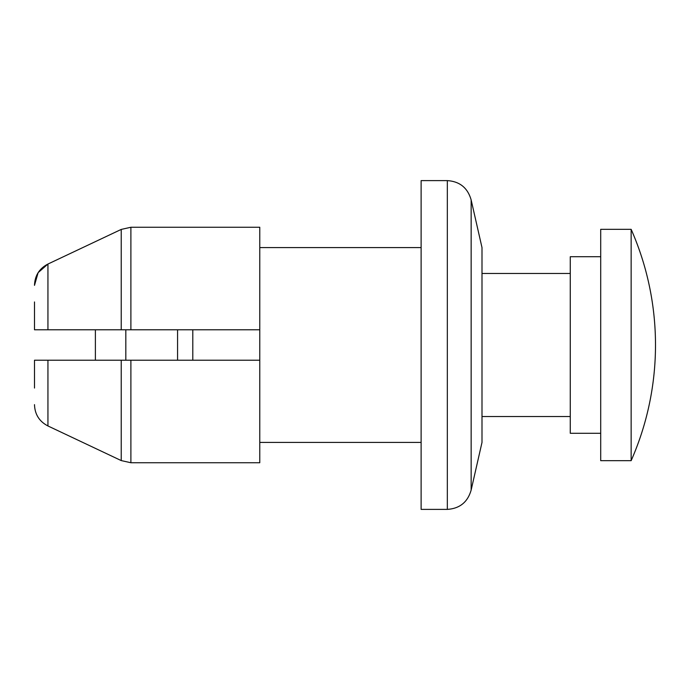 <?xml version="1.0" encoding="UTF-8"?>
<svg xmlns="http://www.w3.org/2000/svg" width="690" height="690" viewBox="0 0 690 690"><rect width="100%" height="100%" fill="white"/><g stroke="black" fill="none" stroke-linecap="round" stroke-linejoin="round"><path stroke-width="1.03" d="M34.5 329.777L47.938 329.777L34.5 329.777L34.5 301.953M34.5 388.047L34.5 360.223L130.893 360.223L130.893 462.74L121.233 460.584L130.893 462.74L259.776 462.74L259.776 360.223L125.822 360.223L125.822 329.777L130.893 329.777L130.893 227.26L259.776 227.26L259.776 329.777L47.938 329.777L47.938 264.046L121.233 229.416L130.893 227.26L121.233 229.416L47.938 264.046L38.166 272.61M38.088 272.74L34.5 285.349C34.854 275.612 39.33 268.514 47.938 264.046M130.893 360.223L259.776 360.223L259.776 345L259.776 360.223M34.5 360.223L47.938 360.223L47.938 425.954L121.233 460.584L47.938 425.954C39.321 421.478 34.845 414.38 34.5 404.651M471.149 490.055L482 442.411L482 247.589L471.149 199.945L471.149 490.055C467.699 502.122 459.764 508.565 447.327 509.384L447.327 180.616C459.764 181.436 467.699 187.878 471.149 199.945M447.327 509.384L421.116 509.384L421.116 180.616L447.327 180.616M259.776 329.777L259.776 345M95.384 360.223L95.384 329.777M177.572 360.223L177.572 329.777M192.795 360.223L192.795 329.777M600.705 433.277L570.268 433.277L570.268 256.723L600.705 256.723M631.143 460.679L600.705 460.679L600.705 229.322L631.143 229.322L631.143 460.679A286.911 286.911 0 0 0 631.143 229.322M121.233 460.584L121.233 360.223M121.233 329.777L121.233 229.416M421.116 247.589L259.776 247.589M421.116 442.411L259.776 442.411M482 416.536L570.268 416.536M482 273.464L570.268 273.464"/></g></svg>

